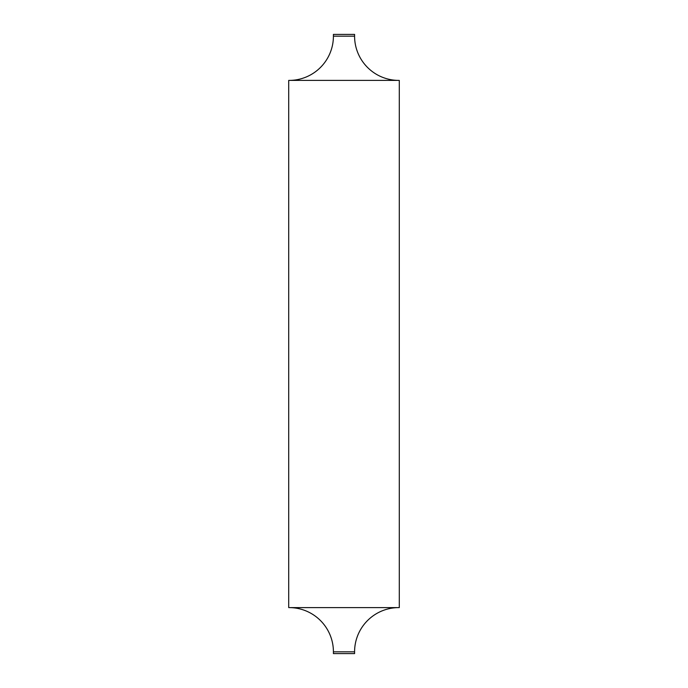 <?xml version="1.0" encoding="UTF-8"?>
<svg xmlns="http://www.w3.org/2000/svg" width="688" height="688" viewBox="0 0 688 688"><rect width="100%" height="100%" fill="white"/><g stroke="black" fill="none" stroke-linecap="round" stroke-linejoin="round"><path stroke-width="0.52" stroke-dasharray="3.44 2.58" d="M289.184 607.599L398.816 607.599L289.184 607.599M333.413 653.6L354.587 653.6M398.816 80.401L289.184 80.401L398.816 80.401M288.711 607.599L399.289 607.599M399.289 80.401L288.711 80.401M333.413 34.4L354.587 34.4M354.587 651.828L333.413 651.828M354.587 36.172L333.413 36.172"/><path stroke-width="1.03" d="M333.413 651.828L354.587 651.828L354.587 653.6L333.413 653.6L333.413 651.828A44.23 44.23 0 0 0 289.184 607.599M354.587 651.828A44.23 44.23 0 0 1 398.816 607.599M333.413 36.172L354.587 36.172L354.587 34.4L333.413 34.4L333.413 36.172A44.23 44.23 0 0 1 289.184 80.401M354.587 36.172A44.23 44.23 0 0 0 398.816 80.401M399.289 607.599L288.711 607.599L288.711 80.401L399.289 80.401L399.289 607.599"/></g></svg>
